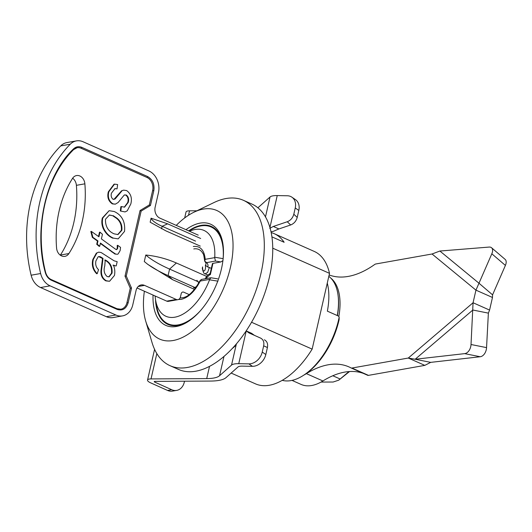 <?xml version="1.0" encoding="UTF-8"?>
<svg xmlns="http://www.w3.org/2000/svg" width="532" height="532" viewBox="0 0 532 532"><rect width="100%" height="100%" fill="white"/><g stroke="black" fill="none" stroke-linecap="round" stroke-linejoin="round"><path stroke-width="0.8" d="M72.552 178.366A8.572 6.796 -100.1 0 1 76.548 175.56A8.572 6.796 -100.1 0 1 79.88 175.999A8.572 6.796 -100.1 0 1 84.874 183.826A102.876 81.582 -100.1 0 1 68.901 253.551A8.572 6.796 -100.1 0 1 64.911 256.358A8.572 6.796 -100.1 0 1 56.585 248.092A102.876 81.582 -100.1 0 1 72.552 178.366M125.087 211.929L120.318 210.978L125.087 211.929L127.274 210.798L130.812 203.975C132.275 198.177 130.885 193.715 126.656 190.582L123.67 190.137L121.575 190.808L123.67 190.137M120.831 210.891L121.402 206.562L124.568 207.154L128.232 202.406C129.15 199.274 128.491 196.8 126.257 194.985L124.202 195.071L118.157 202.479L115.331 204.168L112.877 203.803C108.894 201.089 107.544 197.079 108.827 191.773L114.513 184.132L117.625 184.544L117.053 188.867L114.992 188.601L111.441 193.183C110.756 195.729 111.301 197.771 113.077 199.314L115.125 198.975L122.087 190.715M120.318 210.978L120.884 206.655L121.402 206.562M113.868 199.48L121.575 190.808M114.613 199.061L115.125 198.975M117.053 188.867L114.732 188.654M115.331 204.168L112.365 203.896C108.382 201.182 107.032 197.173 108.315 191.859L114.001 184.225L114.513 184.132M108.315 191.859L108.827 191.773M112.365 203.896L112.877 203.803M124.302 207.187L127.72 202.499C128.631 199.367 127.973 196.887 125.745 195.071L124.721 194.878M125.745 195.071L126.257 194.985M127.72 202.499L128.232 202.406M114.214 211.517C122.014 215.181 125.452 221.811 124.528 231.42L118.184 238.875L113.456 238.143C109.479 236.481 106.34 233.455 104.039 229.066C102.324 225.448 101.918 221.738 102.836 217.921L109.12 210.692L114.214 211.517M118.184 238.875L113.456 238.143M112.937 238.23C108.967 236.574 105.828 233.548 103.527 229.152L104.039 229.066M103.527 229.152C101.805 225.541 101.406 221.824 102.324 218.014L102.836 217.921M109.186 215.041L112.684 215.733L116.435 218.253C120.172 221.279 121.808 225.315 121.343 230.349L117.738 234.585M113.196 215.646L116.954 218.16C120.684 221.192 122.32 225.222 121.855 230.263L117.998 234.546L114.087 233.841C108.142 231.247 105.276 226.379 105.476 219.244L109.452 214.981L112.684 215.733M116.954 218.16L116.435 218.253M121.343 230.349L121.855 230.263M102.324 218.014L109.12 210.692M117.22 245.425L117.732 245.332L120.545 247.38L120.139 250.579L118.164 253.93L117.266 254.309L115.65 254.057L112.465 251.942L100.442 243.058L99.703 246.289L97.243 244.181L97.981 240.949L92.854 237.285L91.351 231.393L98.932 236.793L99.989 232.171L102.45 234.28L101.393 238.901L115.91 249.455L116.754 249.601L117.745 248.205L117.226 248.298L117.22 245.425L117.838 245.877M117.266 254.309L115.65 254.057M115.131 254.15L100.349 243.457M99.703 246.289L99.185 246.376L96.731 244.274L97.243 244.181M96.731 244.274L97.469 241.036L97.981 240.949M97.469 241.036L92.342 237.378L92.854 237.285M92.342 237.378L90.832 231.487L91.351 231.393M98.513 236.487L99.477 232.265L99.989 232.171M116.481 249.614L117.226 248.298M117.745 248.205L117.732 245.332M112.95 265.195L115.703 265.96L113.469 265.109C114.839 268.534 115.158 271.998 114.433 275.49L109.572 281.268L106.387 280.79C102.749 278.721 101.127 275.257 101.519 270.389L103.022 258.399L100.448 256.79L98.899 256.557L98.041 256.936L95.946 260.846C95.181 264.377 96.046 267.323 98.54 269.684L97.21 273.667C93.353 269.784 92.056 265.036 93.333 259.417L96.924 252.933L98.653 252.148L96.924 252.933M73.629 149.512A10.288 8.16 -100.1 0 1 77.107 147.736A10.288 8.16 -100.1 0 1 81.103 148.255L146.905 177.422A10.288 8.16 -100.1 0 1 152.637 190.549L149.332 204.953L150.436 205.485L153.808 190.749C154.699 184.232 152.631 179.49 147.603 176.531L81.802 147.364C78.689 146.12 75.91 146.646 73.463 148.96C46.018 174.536 33.483 229.279 45.227 272.231C46.264 276.088 48.312 278.755 51.371 280.244L117.166 309.411C122.5 311.047 126.157 308.846 128.145 302.814L131.517 288.071L126.264 276.042L141.146 211.071L150.436 205.485M138.207 286.502L144.511 285.378A8.572 6.796 79.9 0 0 141.18 284.946A8.572 6.796 79.9 0 0 136.072 290.452L132.774 304.863A17.144 13.599 -100.1 0 1 122.546 315.888L113.037 317.571A17.144 13.599 -100.1 0 1 106.373 316.7L40.572 287.533L50.088 285.844A17.144 13.599 -100.1 0 1 40.638 273.521A128.591 101.978 -100.1 0 1 70.257 144.212A17.144 13.599 -100.1 0 1 76.422 140.894A17.144 13.599 -100.1 0 1 83.085 141.765L148.887 170.932A17.144 13.599 -100.1 0 1 158.436 192.797L155.138 207.207A8.572 6.796 79.9 0 0 159.913 218.14L198.25 235.137M40.572 287.533A17.144 13.599 -100.1 0 1 31.129 275.21A128.591 101.978 -100.1 0 1 60.741 145.901A17.144 13.599 -100.1 0 1 66.912 142.576L76.422 140.894M50.088 285.844L115.883 315.011L106.373 316.7M122.546 315.888A17.144 13.599 -100.1 0 1 115.883 315.011M144.511 285.378L176.238 299.443L166.729 301.132L137.05 287.978M166.729 301.132A4.289 3.398 79.9 0 0 168.391 301.351L177.907 299.662A4.289 3.398 -100.1 0 1 176.238 299.443M189.179 294.595L183.726 292.181A2.574 2.042 79.9 0 0 181.199 293.704L180.461 296.909A4.289 3.398 -100.1 0 1 177.907 299.662M60.329 255.2A8.572 6.796 79.9 0 0 60.422 255.054A102.876 81.582 79.9 0 0 76.389 185.335A8.572 6.796 79.9 0 0 72.645 178.227M195.57 241.109L162.14 226.286A30.058 8.632 12.9 0 1 151.075 218.193L167.633 223.832L162.14 226.286L161.562 228.793M200.67 238.482L167.633 223.832M200.278 246.103L166.011 230.915L150.157 222.19L151.075 218.193M198.509 281.907L169.582 269.079A82.054 23.554 12.9 0 1 145.788 255.021C156.169 256.018 166.37 258.672 176.398 262.994L169.582 269.079L168.085 275.596L194.153 287.154M206.576 276.367L176.398 262.994M145.788 255.021L144.292 261.538L147.823 264.397L172.581 279.679L194.466 289.381M146.805 263.586A82.054 23.554 -167.1 0 0 168.085 275.596L172.581 279.679M149.332 204.953L140.049 210.539L141.146 211.071M140.049 210.539L125.013 276.175L126.264 276.042M125.013 276.175L130.267 288.204L131.517 288.071M130.267 288.204L126.968 302.608A10.288 8.16 -100.1 0 1 120.837 309.225A10.288 8.16 -100.1 0 1 117.12 308.819M109.572 281.268L105.875 280.883C102.237 278.815 100.615 275.35 101.007 270.482L102.51 258.486L98.659 256.617M97.21 273.667L96.698 273.761C92.834 269.877 91.544 265.122 92.821 259.51L96.412 253.026M116.222 265.867L117.18 261.671L114.141 260.826L101.107 252.507L98.653 252.148M92.821 259.51L93.333 259.417M99.93 256.883L100.448 256.79M102.51 258.486L103.022 258.399M101.007 270.482L101.519 270.389M105.875 280.883L106.387 280.79M108.814 276.879L111.52 273.215C112.066 267.024 109.798 262.642 104.718 260.068M112.039 273.122L109.08 276.846L107.185 276.567C104.212 273.947 103.407 270.389 104.777 265.9L105.23 259.975C110.31 262.555 112.578 266.938 112.039 273.122L111.52 273.215M185.961 229.691A55.348 29.739 113.9 0 1 222.848 243.483A55.348 29.739 113.9 0 1 221.438 268.913A55.348 29.739 113.9 0 1 188.275 321.481A55.348 29.739 113.9 0 1 153.056 295.074M188.614 230.861A53.579 28.788 113.9 0 1 211.317 226.426A53.579 28.788 113.9 0 1 222.975 244.294M144.371 291.223A70.364 37.805 -66.1 0 0 145.668 320.982A70.364 37.805 -66.1 0 0 187.67 334.542A70.364 37.805 -66.1 0 0 230.449 267.317A70.364 37.805 -66.1 0 0 193.867 212.248A70.364 37.805 -66.1 0 0 176.258 225.388M145.668 320.982L151.979 342.355A90.467 48.605 -66.1 0 0 170.054 365.697A90.467 48.605 -66.1 0 0 260.973 273.362A90.467 48.605 -66.1 0 0 243.37 200.291A90.467 48.605 -66.1 0 0 213.944 202.572L193.867 212.248M170.054 365.697L178.493 369.434A90.467 48.605 -66.1 0 0 269.411 277.106A90.467 48.605 -66.1 0 0 251.816 204.029L243.37 200.291M303.539 375.306L304.863 374.442A56.864 30.55 113.9 0 0 339.117 319.632L339.163 317.258A58.587 31.481 113.9 0 1 303.539 375.306A58.587 31.481 113.9 0 1 290.977 380.599A58.587 31.481 113.9 0 1 282.246 380.333M272.756 248.191L329.507 273.348L312.151 349.125L251.543 322.259M232.171 348.6A72.438 38.922 -66.1 0 0 236.095 345.162M312.151 349.125A72.438 38.922 113.9 0 1 255.48 383.851L231.154 373.065M328.823 276.354A56 30.091 113.9 0 1 337.86 293.91L337.96 294.548A55.295 29.712 113.9 0 1 337.434 315.616M330.791 278.096A55.295 29.712 113.9 0 1 338.831 316.533M337.86 293.91A56 30.091 113.9 0 1 337.268 315.543M339.163 317.258L338.658 316.161L327.366 311.154A58.587 31.481 -66.1 0 0 327.266 283.13M271.187 232.61A72.438 38.922 113.9 0 1 274.253 233.694L314.193 251.397A72.438 38.922 113.9 0 1 329.507 273.348M274.253 233.694A72.438 38.922 113.9 0 1 284.135 242.279L271.918 236.866M188.96 321.029A53.579 28.788 113.9 0 1 167.893 324.394A53.579 28.788 113.9 0 1 155.517 299.536M269.93 227.503L277.238 195.577A17.144 4.921 -167.1 0 0 270.03 196.993L265.475 216.883M277.238 195.577L287.366 195.769A12.861 9.962 124.4 0 1 291.888 197.173A12.861 9.962 124.4 0 1 295.24 207.979L293.81 214.216C292.78 217.907 290.598 220.421 287.26 221.751L273.342 226.452L269.737 228.328M287.26 221.751L290.665 224.97C293.997 223.64 296.184 221.126 297.215 217.428L298.818 210.433A12.861 9.962 -55.6 0 0 295.466 199.626L291.888 197.173M290.665 224.97L278.894 228.946L273.342 226.452M271.007 231.739L273.175 231.393L278.894 228.946M257.894 207.786A34.294 9.842 -167.1 0 0 258.047 207.653L270.03 196.993M246.243 330.917L248.956 332.912L260.613 338.106C263.313 339.556 264.331 342.129 263.666 345.833L262.243 352.064A12.861 9.962 124.4 0 1 248.87 363.868L238.742 363.675L246.243 330.917M254.482 335.379L251.596 333.318L246.176 330.884M248.87 363.868L252.447 366.322L242.319 366.122A10.288 2.953 12.9 0 0 237.99 366.98L226.014 377.634A41.15 11.81 12.9 0 1 210.612 381.058L154.925 381.377A1.716 0.492 -167.1 0 0 154.227 381.604A1.716 0.492 -167.1 0 0 154.859 382.162L171.723 389.73L167.553 390.435A12.861 10.121 80.4 0 0 172.448 391.106L176.617 390.408A12.861 10.121 -99.6 0 1 171.723 389.73M252.447 366.322A12.861 9.962 -55.6 0 0 265.82 354.518L267.416 347.522C268.081 343.818 267.064 341.245 264.364 339.795M167.553 390.435L150.682 382.867A8.572 2.461 12.9 0 1 147.544 380.074A8.572 2.461 12.9 0 1 151.028 378.917L206.715 378.604A34.294 9.842 -167.1 0 0 219.55 375.752L231.533 365.092A17.144 4.921 12.9 0 1 238.742 363.675M184.518 381.205L184.305 382.136A12.861 10.121 -99.6 0 1 176.617 390.408M184.677 217.94L186.04 211.975A8.572 2.461 12.9 0 1 189.532 210.825L196.913 210.778M193.774 248.929A26.134 14.045 113.9 0 1 203.084 253.831C203.423 253.485 203.956 255.912 204.687 261.112M211.344 268.334L207.686 266.938C208.371 265.687 208.039 264.251 206.675 262.615L204.687 261.146L205.232 259.317C204.281 250.013 200.305 245.737 193.316 246.489M199.932 280.783L201.801 279.38A2.587 2.048 79.9 0 0 200.258 281.042L199.932 280.783C194.286 290.765 188.887 296.331 183.733 297.474L183.733 297.474A26.134 14.045 113.9 0 1 182.596 297.74A26.134 14.045 113.9 0 1 180.129 297.867M222.921 260.62L220.873 261.95L212.94 263.36L210.34 274.705L209.734 274.731L205.651 278.695M210.34 274.705L210.14 273.588L212.414 263.666A2.587 0.745 -167.1 0 1 212.94 263.36M178.466 299.496L181.206 299.363C188.428 297.594 194.779 291.489 200.258 281.042L209.701 279.367L209.561 279.812A46.956 25.23 113.9 0 1 174.895 317.185A46.956 25.23 113.9 0 1 155.577 299.915A46.956 25.23 113.9 0 1 155.138 295.998M189.458 231.24A46.956 25.23 113.9 0 1 194.978 229.498A46.956 25.23 113.9 0 1 214.735 257.209L214.675 257.648L205.232 259.317M200.704 310.395A52.987 28.469 113.9 0 1 178.253 324.879A52.987 28.469 113.9 0 1 168.112 323.842A52.987 28.469 113.9 0 1 156.455 305.388L155.577 299.915M189.04 231.054L189.558 230.715A52.987 28.469 113.9 0 1 200.916 225.927A52.987 28.469 113.9 0 1 211.058 226.965A52.987 28.469 113.9 0 1 223.114 258.658L223.108 258.958M209.561 279.812L217.96 281.155M198.828 282.898L196.913 280.324M195.902 287.513A29.1 8.352 -167.1 0 1 193.528 287.865L196.208 286.801M209.701 279.367L210.905 277.764L217.635 278.835M223.114 258.658L214.735 257.209M206.675 262.615L215.487 261.052L214.675 257.648M215.487 261.052L220.873 261.95M209.355 267.456L207.593 272.51L205.066 273.8C204.108 274.14 203.191 272.317 202.306 268.341L202.572 266.911C202.419 273.754 206.396 271.167 205.365 265.249A29.1 8.352 12.9 0 0 205.997 263.16L204.687 261.146M205.365 265.249L207.686 266.938M348.979 371.569L338.744 380.167L333.105 382.029L321.029 382.069M338.744 380.167L349.531 371.536M340.134 379.003L332.813 375.752M363.336 373.371A108.754 58.434 -66.1 0 0 344.689 372.114A108.754 58.434 -66.1 0 0 322.904 380.965A55.72 29.938 113.9 0 1 311.739 385.501A55.72 29.938 113.9 0 1 301.072 384.417L292.008 380.393M505.4 265.415L491.821 253.791A8.572 4.728 -49.4 0 0 491.555 247.746L505.127 259.377A8.572 4.728 130.6 0 1 505.4 265.415L492.566 294.854L492.472 297.468L475.947 290.146L473.061 302.748L408.29 358.043L415.173 359.253L472.848 310.016L488.376 313.129L486.554 347.615A8.572 5.772 101.3 0 1 480.21 356.739L430.707 362.365L424.815 365.371L408.29 358.043L351.938 368.044A4.289 2.301 -66.1 0 1 351.12 367.958A4.289 2.301 -66.1 0 1 351.04 367.918A108.754 58.434 -66.1 0 0 348.979 366.914A108.754 58.434 -66.1 0 0 328.164 364.792A108.754 58.434 -66.1 0 0 306.379 373.644A55.72 29.938 113.9 0 1 303.938 375.047M491.555 247.746A8.572 4.728 -49.4 0 0 489.181 247.067A8.572 4.728 -49.4 0 0 489.108 247.074L439.878 251.031L432.044 253.997L375.778 263.985A4.289 2.301 -66.1 0 0 374.734 264.451A108.754 58.434 -66.1 0 1 329.142 274.964M432.044 253.997L475.947 290.146L478.986 283.224L439.878 251.031M491.821 253.791L478.986 283.224L492.566 294.854M492.472 297.468L489.58 310.076L473.061 302.748L471.019 344.51L486.554 347.615M488.376 313.129L489.58 310.076M480.21 356.739L464.682 353.634A8.572 5.772 -78.7 0 0 471.019 344.51M464.682 353.634L415.173 359.253L430.707 362.365M424.815 365.371L368.463 375.366A4.289 2.301 113.9 0 1 367.645 375.286A4.289 2.301 113.9 0 1 367.565 375.246L351.206 367.991M117.16 195.929L117.672 195.836M111.946 252.035L112.465 251.942M146.905 177.422A0.858 0.459 -66.1 0 0 147.603 176.531M81.103 148.255A0.858 0.459 -66.1 0 0 81.802 147.364M73.409 149.731A0.858 0.452 -135.4 0 0 73.556 149.652A0.858 0.452 -135.4 0 0 73.463 148.96M51.039 279.533A0.858 0.459 113.9 0 1 51.205 279.553A0.858 0.459 113.9 0 1 51.371 280.244M116.834 308.7A0.858 0.459 113.9 0 1 117 308.72A0.858 0.459 113.9 0 1 117.166 309.411M60.741 145.901L70.257 144.212M31.129 275.21L40.638 273.521M60.422 255.054L68.901 253.551M84.874 183.826L76.389 185.335M153.808 190.749L152.637 190.549M126.968 302.608L128.145 302.814M297.215 217.428L293.81 214.216M295.24 207.979L298.818 210.433M263.666 345.833L267.416 347.522M265.82 354.518L262.243 352.064M236.388 343.891L231.533 365.092M219.55 375.752L223.979 356.427M206.715 378.604L209.522 366.362M155.038 381.371L154.859 382.162M151.028 378.917L156.834 353.594M188.514 215.261L189.532 210.825M306.379 373.644L322.904 380.965M351.938 368.044L368.463 375.366M120.837 309.225L117 308.72L51.205 279.553C48.445 278.249 46.557 275.776 45.546 272.118C34.214 227.117 45.686 177.149 73.556 149.652L77.107 147.736M147.544 380.074L154.579 349.351M210.187 273.388L207.174 275.629L205.159 278.781M172.036 325.584L168.112 323.842M201.801 279.38L210.905 277.764M214.981 228.7L211.058 226.965M207.773 275.004L205.066 273.8M351.12 367.958L367.645 375.286"/></g></svg>
